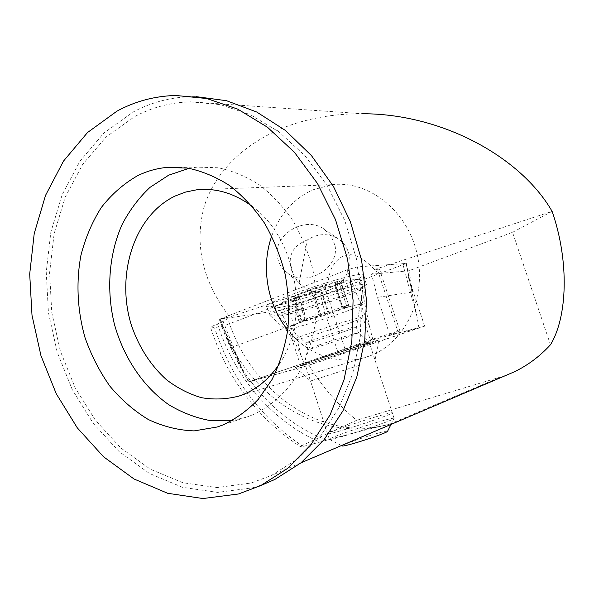 <?xml version="1.0" encoding="UTF-8"?>
<svg xmlns="http://www.w3.org/2000/svg" width="594" height="594" viewBox="0 0 594 594"><rect width="100%" height="100%" fill="white"/><g stroke="black" fill="none" stroke-linecap="round" stroke-linejoin="round"><path stroke-width="0.45" stroke-dasharray="2.97 2.23" d="M353.43 347.891C334.214 354.425 305.702 363.357 304.722 363.112L319.55 357.588C339.167 350.891 368.815 341.632 369.126 342.085L353.43 347.891M377.68 422.163C358.108 427.866 329.796 437.823 329.343 439.226L329.306 439.33C329.737 439.812 334.934 438.617 344.899 435.736C364.278 430.145 392.894 420.092 394 418.54L394.119 418.406C394.022 417.745 388.543 419 377.68 422.163M387.592 431.207C387.073 430.843 383.241 431.682 376.099 433.717C361.835 437.771 341.283 445.166 342.196 445.946M342.597 297.356C317.827 306.601 280.531 317.374 277.985 315.897L277.895 315.86C276.975 314.939 283.249 311.932 296.718 306.831C322.475 297.089 362.236 285.736 362.934 287.808L362.993 287.86C363.12 289.078 356.318 292.241 342.597 297.356M339.983 289.352C314.976 298.819 277.212 309.541 275.222 307.588L275.185 307.024C276.448 305.494 282.699 302.576 293.948 298.27C317.248 289.33 353.601 278.794 359.103 279.291L360.209 279.507C360.714 280.776 353.972 284.058 339.983 289.352M331.177 287.154L317.79 291.847C307.618 295.151 299.517 297.416 293.481 298.641C289.575 299.391 288.105 299.294 289.07 298.359L301.188 292.797L315.154 287.882L306.816 291.736L291.557 296.859L298.834 295.678L292.82 298.693L299.02 296.955C306.563 294.253 311.442 292.887 313.654 292.835L319.721 291.171L325.935 288.142L340.859 283.13L331.177 287.154M313.684 292.864L321.347 316.424L347.2 307.454L349.116 306.601L342.055 308.219L348.685 305.249L342.471 307.076C334.689 309.793 329.692 311.256 327.487 311.449L300.846 320.678L299.042 321.495L306.638 319.75L300.534 322.497L306.719 320.686C314.293 318.05 319.164 316.617 321.317 316.402L313.677 292.857L321.317 316.402M302.316 321.696L294.579 297.817M315.154 287.882C325.928 284.385 334.259 282.076 340.147 280.947L342.827 280.583C345.181 280.487 344.52 281.341 340.859 283.13L334.199 284.155L340.733 280.91L334.504 282.662C326.745 285.447 321.74 286.85 319.483 286.865L315.154 287.882M306.682 320.701L298.99 296.963M346.696 306.14L338.795 281.875M359.771 284.816C363.573 284.088 365.748 283.925 366.298 284.318L366.357 284.377C370.04 286.85 303.319 310.083 278.764 315.028C274.22 315.993 271.458 316.32 270.493 316.008L270.381 315.963C262.704 314.768 336.761 288.847 359.771 284.816M366.505 343.919L371.22 342.738C374.51 342.471 323.975 359.251 306.341 364.308L300.631 365.778C295.894 366.528 349.918 348.581 366.505 343.919M275.334 305.806C300.512 301.106 368.584 277.138 363.639 274.532C363.068 274.072 360.855 274.176 357.001 274.844C333.642 278.519 258.865 304.93 266.795 306.549C267.664 307.009 270.508 306.764 275.334 305.806M280.999 310.224L219.193 319.342L347.059 269.891L357.336 266.884L406.37 263.417L289.115 307.737L280.999 310.224M248.53 382.031L305.212 366.357L418.933 327.933L372.869 339.753L248.53 382.031L242.924 370.842L221.733 318.02M372.869 339.753L369.565 326.797L347.059 269.891M305.212 366.357L301.255 356.118L280.494 310.313M418.933 327.933L416.906 316.268L403.081 264.998M271.748 236.048C279.648 214.315 293.339 198.916 312.808 189.842L331.779 184.712C368.584 180.004 407.9 210.929 417.248 254.663C426.96 298.314 404.321 343.859 369.171 356.14L367.411 356.749C339.293 366.283 307.269 354.811 287.734 330.049M232.484 420.411L245.983 417.315L251.299 415.414C270.604 407.001 287.459 391.84 299.807 371.205C307.143 356.578 312.303 340.622 315.288 323.336C316.899 305.613 316.112 287.793 312.919 269.876C308.368 252.294 301.693 235.892 292.894 220.678C283.048 206.489 271.792 194.49 259.125 184.689C245.916 176.351 232.239 170.701 218.095 167.753L197.141 167.137L189.137 168.31M359.132 365.362L310.499 381.021L359.132 365.362M358.59 347.609C333.694 356.058 296.837 367.619 295.418 367.382L314.545 360.298C340.169 351.566 378.972 339.426 379.18 340.043L358.59 347.609M375.928 416.802C358.42 422.096 343.867 426.989 332.254 431.489C329.484 431.222 327.977 431.92 327.732 433.583L327.561 433.731C327.346 434.392 332.514 433.175 343.072 430.093C363.068 424.25 392.523 413.929 392.315 412.897C392.24 412.303 386.776 413.602 375.928 416.802M334.957 245.3L330.665 235.217L323.5 228.69C303.876 215.362 272.007 235.855 277.628 257.9C278.913 264.033 282.135 269 287.281 272.802C306.11 287.838 340.02 268.458 334.957 245.3M307.217 239.998C292.916 245.649 287.63 255.546 291.372 269.698L293.399 274.539L296.295 279.269L299.198 282.9L304.113 287.548C323.284 302.71 355.257 279.826 349.257 255.45C347.668 247.995 343.74 242.278 337.474 238.313C327.613 232.922 317.53 233.487 307.217 239.998L299.198 282.9M550.482 344.743L512.533 232.328L408.843 270.767L409.712 274.859L407.892 275.527L424.643 326.158L389.842 335.053L397.958 331.905L377.814 270.738L379.507 269.134L374.406 269.572C356.86 250.601 342.745 249.792 332.046 267.137C329.715 272.104 328.348 277.985 327.947 284.786L319.119 289.775L221.792 326.641L210.751 327.985C209.972 327.509 212.221 326.128 217.501 323.856L220.626 322.52C226.121 320.151 228.482 318.688 227.702 318.132C226.99 317.775 224.584 318.013 220.471 318.829L229.737 316.958C202.584 281.704 194.067 244.891 204.188 206.519C215.444 170.114 248.136 139.3 293.206 124.205C314.879 117.07 338.038 113.58 362.682 113.736L190.303 101.819C170.426 102.472 151.871 107.403 134.638 116.602L106.103 136.984L82.707 164.338L65.221 197.141L54.113 233.798L49.614 272.713L51.745 312.333L60.35 351.136L75.104 387.637L95.5 420.396L120.879 448.032L150.356 469.215L182.848 482.736L217.003 487.577L251.269 482.996L271.762 475.282L297.676 458.932L320.493 436.085L339.144 407.395L352.673 373.834L360.306 336.716L361.575 297.609L356.318 258.249L344.735 220.419L327.391 185.811L305.138 155.925L279.069 131.942L250.393 114.694L220.396 104.626L190.303 101.819M397.958 331.905L399.881 330.977C399.584 330.576 374.495 338.409 357.261 344.305L337.682 351.581L249.049 381.727L308.977 365.236C321.844 386.3 337.741 404.648 356.652 420.27L332.254 431.489M264.545 483.924L252.792 487.8L217.627 492.396L182.61 487.34L149.332 473.403L119.156 451.648L93.191 423.314L72.334 389.753L57.247 352.383L48.441 312.674L46.243 272.119L50.824 232.276L62.162 194.721L80.027 161.078L103.957 132.974L133.167 112.006C151.151 102.339 170.537 97.216 191.342 96.644L196.087 96.636M505.873 375.438L356.652 420.27M327.947 284.786L229.737 316.958M374.406 269.572L552.101 211.36L512.533 232.328M424.643 326.158L308.977 365.236M220.471 318.829C242.835 393.228 318.592 445.485 389.746 424.131L385.402 425.163C368.221 429.135 348.7 434.125 326.849 440.139L319.78 442.114C308.1 445.418 301.611 446.911 300.312 446.599L301.849 445.641M327.725 433.583L301.841 445.641C259.957 417.033 230.873 377.754 214.583 327.814M408.843 270.767L371.584 274.213L377.457 297.371L412.689 291.996L407.892 275.527M377.814 270.738L371.584 274.213M226.24 337.503L231.237 347.483L226.841 337.385L226.24 337.503L221.792 326.641M226.841 337.385C232.7 353.022 240.102 367.805 249.049 381.727M389.842 335.053L377.457 297.371M409.712 274.859L412.689 291.996M231.237 347.483L325.208 313.261L319.119 289.775M325.208 313.261L337.682 351.581M279.195 364.129C310.677 319.587 297.03 238.543 252.324 206.482M319.386 344.839C334.853 339.441 358.271 332.261 358.739 332.759L346.436 337.592C331.125 342.924 308.279 349.94 307.61 349.495L319.386 344.839M344.386 331.541C329.291 336.85 306.727 343.718 305.769 343.258C305.286 343.005 309.17 341.416 317.411 338.498C332.892 333.019 356.37 325.913 356.593 326.603C356.756 326.975 352.68 328.616 344.386 331.541M343.221 308.754L335.469 285.016M329.21 313.847L321.532 290.288M304.937 319.342L297.022 294.943M319.245 314.122L311.249 289.523M301.292 320.975L293.436 296.733M347.059 307.076L339.248 283.19M319.483 286.865L327.457 311.427M342.5 307.061L334.526 282.655M356.875 304.856L362.199 304.187C365.451 305.435 311.249 324.049 291.795 328.445L285.38 329.447C279.002 329.195 338.29 308.739 356.875 304.856M358.056 318.094L362.882 317.278C366.431 317.82 316.082 334.949 298.255 339.315L292.419 340.392C287.429 340.317 341.246 322 358.056 318.094M369.565 326.797L357.336 266.884M219.193 319.342L242.924 370.842L219.921 319.327M301.255 356.118L289.115 307.737M406.37 263.417L416.906 316.268L406.073 263.387M344.891 348.708L324.606 286.486M389.746 424.131L497.906 378.14M220.626 322.52C237.555 375.995 277.034 421.28 326.841 440.139M217.501 323.856C234.125 376.306 271.725 421.198 319.78 442.114M394.119 418.406L369.126 342.085L358.739 332.759L356.831 329.819L356.593 326.603L362.993 287.86M329.343 439.226L304.722 363.112L307.61 349.495L307.44 345.99L305.769 343.258L277.985 315.897M341.446 445.559L329.306 439.33M277.895 315.86L275.222 307.588M289.07 298.359L275.185 307.024M300.534 322.497L292.82 298.693M299.042 321.495L291.164 297.178M359.103 279.291L342.827 280.583M342.055 308.219L334.199 284.155M362.934 287.808L360.209 279.507M391.023 424.42L394 418.54M306.638 319.75L298.834 295.678M349.116 306.601L341.327 282.789M348.685 305.249L340.733 280.91M366.357 284.377L362.013 305.116L361.739 311.716L362.882 317.278L371.22 342.738M366.298 284.318L363.639 274.532M270.381 315.963L266.795 306.549M300.631 365.778L292.114 339.501L290.11 335.246L286.063 330.093L270.493 316.008M327.561 433.731L310.514 381.014L295.418 367.382M323.5 228.69L337.474 238.313M301.01 462.808L271.762 475.282M191.342 96.644L175.668 95.463M385.402 425.163C320.574 441.349 249.933 391.156 227.702 318.132M379.507 269.134L399.881 330.977M287.281 272.802L304.113 287.548M392.315 412.897L375.007 360.038L379.18 340.043M210.751 327.985C227.198 378.423 257.046 417.961 300.312 446.599M197.141 167.137L181.029 167.308M251.299 415.414L222.639 425.059M331.779 184.712L207.67 189.434M369.171 356.14L241.149 395.329"/><path stroke-width="0.89" d="M341.446 445.559L342.196 445.946C342.604 446.324 346.287 445.53 353.259 443.562C366.758 439.746 386.568 432.699 387.481 431.415L387.592 431.207M287.734 330.049C267.218 304.774 260.721 266.817 271.748 236.048M252.324 206.482C234.444 193.206 215.778 187.667 196.339 189.865L185.588 192.062L175.327 195.938C134.096 215.399 115.37 275.067 131.556 325.705C139.063 347.423 150.705 365.436 166.483 379.737C177.42 388.075 189.122 394.067 201.589 397.705C214.263 399.851 226.797 399.287 239.189 396.012L241.149 395.329C256.333 389.679 269.015 379.276 279.195 364.129M189.137 168.31L168.696 175.171L149.992 187.377C138.847 197.854 129.544 210.254 122.082 224.562C108.865 254.388 106.222 290.236 114.33 323.938C123.522 357.313 142.968 386.553 168.659 404.625C181.957 412.667 195.923 417.998 210.543 420.626L232.484 420.411M217.226 426.997L194.127 430.902C178.408 430.308 163.15 426.522 148.352 419.535C134.125 410.892 121.317 399.792 109.935 386.226C99.577 371.525 91.298 355.383 85.083 337.793C77.376 310.796 75.906 282.328 80.918 255.427C85.402 237.919 92.196 221.948 101.299 207.514C111.605 194.29 123.671 183.709 137.481 175.772C146.621 171.258 156.274 168.481 166.454 167.456L187.83 168.095C202.287 171.161 216.283 177.027 229.819 185.699C242.805 195.886 254.358 208.368 264.493 223.121C273.552 238.937 280.442 255.992 285.165 274.279C288.491 292.901 289.36 311.412 287.763 329.819C284.764 347.757 279.536 364.308 272.082 379.455L258.353 399.265C247.601 410.432 235.699 419.037 222.639 425.059L217.226 426.997M116.966 111.145L87.541 132.514L63.484 161.115L45.552 195.344L34.222 233.539L29.7 274.057L32.002 315.295L40.956 355.68L56.23 393.703L77.317 427.88L103.534 456.764L134.006 478.979L167.605 493.272L202.97 498.537L238.484 493.985L260.759 485.565L287.451 468.495L310.952 444.668L330.145 414.753L344.045 379.752L351.856 341.038L353.081 300.23L347.557 259.147L335.506 219.646L317.493 183.501L294.431 152.279L267.426 127.198L237.763 109.133L206.757 98.522L175.668 95.463C154.655 96.065 135.09 101.284 116.966 111.145M362.682 113.736C441.854 113.781 520.767 156.838 552.101 211.36C569.505 261.419 567.404 317.226 550.482 344.743C539.746 356.459 527.509 365.57 513.773 372.067L505.873 375.438M196.087 96.636L226.559 100.713L256.757 112.036L285.454 130.465L311.397 155.531L333.397 186.36L350.408 221.755L361.598 260.231L366.453 300.089L364.798 339.582L356.801 376.997L342.968 410.81L324.042 439.738L300.98 462.83L274.836 479.462L264.545 483.924M387.481 431.415L391.023 424.42M513.773 372.067L301.01 462.808M274.836 479.462L260.759 485.565M181.029 167.308L166.454 167.456M207.67 189.434L196.339 189.865"/></g></svg>
